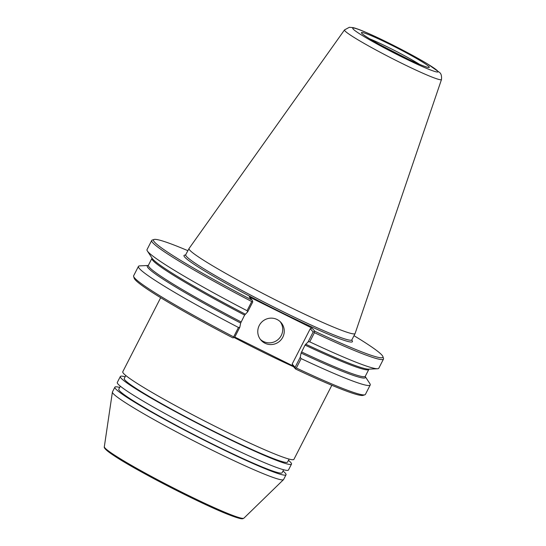 <?xml version="1.0" encoding="UTF-8"?>
<svg xmlns="http://www.w3.org/2000/svg" width="546" height="546" viewBox="0 0 546 546"><rect width="100%" height="100%" fill="white"/><g stroke="black" fill="none" stroke-linecap="round" stroke-linejoin="round"><path stroke-width="0.82" d="M160.674 297.686L122.768 371.765A96.137 6.538 27.1 0 0 205.364 421.382A96.137 6.538 27.1 0 0 293.925 459.357L331.832 385.278M119.69 387.448A96.137 6.538 27.1 0 0 114.878 387.182L112.449 391.926A96.137 6.538 27.1 0 0 112.401 392.076A96.137 6.538 27.1 0 0 195.045 441.543A96.137 6.538 27.1 0 0 283.517 479.634A96.137 6.538 27.1 0 0 283.606 479.518L286.036 474.767A96.137 6.538 27.1 0 0 283.005 471.021M114.878 387.182A96.137 6.538 27.1 0 0 197.475 436.8A96.137 6.538 27.1 0 0 286.036 474.767M120.332 386.193L118.796 389.189A91.728 6.245 27.1 0 0 197.611 436.534A91.728 6.245 27.1 0 0 282.111 472.761L283.647 469.765M125.15 376.774A96.137 6.538 27.1 0 0 120.338 376.508L117.301 382.439A96.137 6.538 27.1 0 0 199.904 432.057A96.137 6.538 27.1 0 0 288.465 470.024L291.496 464.1A96.137 6.538 27.1 0 0 288.465 460.346M120.338 376.508A96.137 6.538 27.1 0 0 202.935 426.126A96.137 6.538 27.1 0 0 291.496 464.1M125.798 375.518L124.263 378.514A91.728 6.245 27.1 0 0 203.071 425.86A91.728 6.245 27.1 0 0 287.571 462.087L289.107 459.09M233.865 337.667L234.664 337.305L239.817 327.245L238.465 327.477L233.654 336.882L233.865 337.667L232.828 337.851A128.849 8.77 -152.9 0 1 134.207 278.262L133.627 276.474A130.18 8.859 -152.9 0 1 133.627 275.798L138.438 266.393A130.18 8.859 -152.9 0 1 139.728 265.882L148.198 265.486M233.654 336.882A130.18 8.859 -152.9 0 1 133.627 276.474M239.817 327.245L240.67 323.048L244.615 315.083L247.72 311.793L252.75 301.972L252.539 301.18L251.733 301.542L247.045 310.708L247.72 311.793M247.045 310.708A130.18 8.859 -152.9 0 1 147.359 250.969A130.18 8.859 -152.9 0 1 147.024 249.624L151.713 240.458A130.18 8.859 -152.9 0 1 152.259 240.056L154.047 239.482A128.849 8.77 -152.9 0 1 187.933 250.703M353.999 335.681A128.849 8.77 -152.9 0 1 382.917 356.599L383.497 358.388A130.18 8.859 -152.9 0 1 383.49 359.063A130.18 8.859 -152.9 0 1 314.428 332.685L314.093 331.763L314.905 331.326L312.039 328.112L249.263 296.928L252.129 300.143A128.849 8.77 -152.9 0 1 154.047 239.482M383.49 359.063L378.801 368.229A130.18 8.859 -152.9 0 1 377.511 368.748A130.18 8.859 -152.9 0 1 309.739 341.844L314.428 332.685M382.917 356.599A128.849 8.77 -152.9 0 1 314.905 331.326M292.171 364.052L310.258 328.712L313.172 331.982L308.149 341.81L305.037 345.092L301.092 353.064A122.502 8.333 -152.9 0 0 365.247 376.583L369.881 383.654A130.18 8.859 -152.9 0 1 370.215 385.005L365.41 394.403A130.18 8.859 -152.9 0 1 364.865 394.806L363.07 395.379A128.849 8.77 -152.9 0 1 295.604 369.035L295.427 368.243L296.341 368.018L301.153 358.62L300.239 357.261L295.086 367.322L292.171 364.052L292.745 365.827L295.604 369.035M292.745 365.827L234.8 337.046M364.865 394.806A130.18 8.859 -152.9 0 1 296.341 368.018M252.129 300.143L252.539 301.18M251.733 301.542A130.18 8.859 -152.9 0 1 151.713 240.458M238.465 327.477A130.18 8.859 -152.9 0 1 138.438 266.393M295.427 368.243L295.086 367.322M301.092 353.064L300.239 357.261M314.093 331.763L313.172 331.982M308.149 341.81L309.739 341.844M310.258 328.712L312.039 328.112M260.326 339.346A13.35 13.118 138.3 0 0 280.173 321.642M277.081 319.499A13.35 13.118 -41.7 0 1 279.75 341.141A13.35 13.118 -41.7 0 1 260.579 323.396A13.35 13.118 -41.7 0 1 277.081 319.499M370.215 385.005A130.18 8.859 -152.9 0 1 301.153 358.62M441.496 79.45A54.463 3.706 -152.9 0 1 441.489 79.504A54.463 3.706 -152.9 0 1 399.713 62.292A54.463 3.706 -152.9 0 1 344.935 30.876A54.463 3.706 -152.9 0 1 344.519 29.9A54.463 3.706 -152.9 0 1 344.526 29.887A54.463 3.706 -152.9 0 1 344.567 29.846M189.032 248.553A93.27 6.347 -152.9 0 0 269.171 296.696A93.27 6.347 -152.9 0 0 355.098 333.538A93.27 6.347 -152.9 0 0 355.118 333.476L441.489 79.525A54.463 3.706 -152.9 0 1 441.482 79.518C441.789 75.996 441.168 73.662 439.626 72.509L427.272 63.766C412.053 54.532 383.285 39.776 366.475 32.583C360.674 30.05 356.251 28.406 353.207 27.648L349.358 27.3L344.533 29.893L189.059 248.498A93.27 6.347 -152.9 0 0 189.032 248.553L185.394 255.275M234.179 337.53A96.137 6.538 27.1 0 0 293.543 366.721M112.401 392.076L104.327 446.744A78.412 5.337 27.1 0 0 171.737 487.1A78.412 5.337 27.1 0 0 243.898 518.168L283.517 479.634M105.057 448.054A77.15 5.248 27.1 0 0 171.362 487.831A77.15 5.248 27.1 0 0 242.41 518.345M245.222 314.148A122.502 8.333 -152.9 0 1 152.157 258.326L147.359 250.969M351.685 340.056A94.608 6.436 -152.9 0 1 279.818 311.643A94.608 6.436 -152.9 0 1 184.753 257.118A94.608 6.436 -152.9 0 1 185.62 255.125M240.67 323.048A122.502 8.333 -152.9 0 1 148.178 265.499M377.511 368.748L368.741 369.157A122.502 8.333 -152.9 0 1 305.651 344.164M241.114 321.928A121.833 8.292 -152.9 0 1 148.41 265.233L148.137 265.52M244.615 315.083A121.833 8.292 -152.9 0 1 151.911 258.388L148.41 265.233M351.774 340.411L351.849 339.878A93.27 6.347 -152.9 0 1 273.15 306.709A93.27 6.347 -152.9 0 1 186.534 256.518A93.27 6.347 -152.9 0 1 185.783 254.9M369.11 369.103L368.83 369.389A121.833 8.292 -152.9 0 1 305.037 345.092M368.83 369.389L365.329 376.235A121.833 8.292 -152.9 0 1 301.535 351.938M369.703 38.834A34.985 2.382 -152.9 0 1 389.626 48.007A34.985 2.382 -152.9 0 1 419.505 64.326M361.732 33.299A38.172 2.6 -152.9 0 1 408.149 53.801A38.172 2.6 -152.9 0 1 416.325 62.961A38.172 2.6 -152.9 0 1 361.732 33.299M353.125 29.02A47.925 3.262 -152.9 0 1 411.404 54.771A47.925 3.262 -152.9 0 1 421.669 66.271A47.925 3.262 -152.9 0 1 353.125 29.02M104.327 446.744C103.59 448.027 107.125 451.208 114.933 456.285C137.913 471.532 203.221 504.989 229.497 514.967C240.827 519.266 241.974 518.857 242.813 518.7L243.898 518.168M151.986 257.999L151.911 258.388M365.254 376.631L365.329 376.235M427.19 67.226L426.269 66.892C422.857 65.841 416.939 63.336 408.497 59.364L379.866 44.704C371.887 40.267 366.489 36.985 363.677 34.869L362.844 34.302M355.098 333.538L351.849 339.878"/></g></svg>
